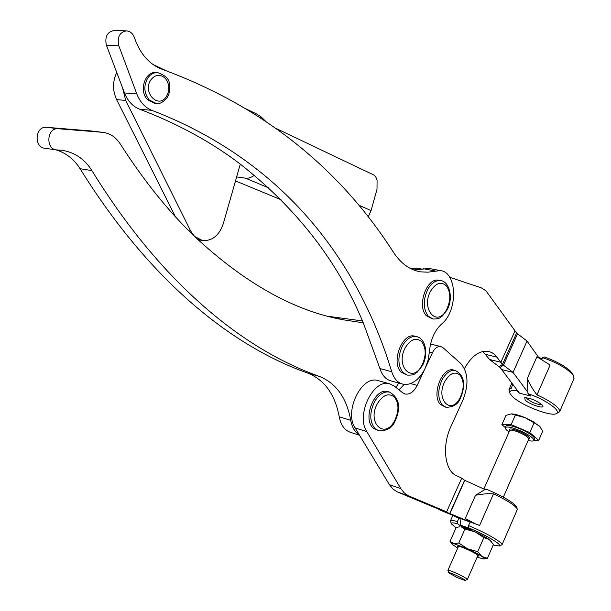<?xml version="1.0" encoding="UTF-8"?>
<svg xmlns="http://www.w3.org/2000/svg" width="611" height="611" viewBox="0 0 611 611"><rect width="100%" height="100%" fill="white"/><g stroke="black" fill="none" stroke-linecap="round" stroke-linejoin="round"><path stroke-width="0.92" d="M477.512 556.277L478.757 555.995C477.55 554.628 473.876 552.504 467.728 549.625C462.176 547.143 458.746 545.967 457.425 546.089L458.113 547.219M477.703 551.672L481.949 556.484C478.581 554.23 473.792 551.672 467.583 548.808L453.744 543.607L458.777 543.042L467.583 548.808L477.703 551.672L483.866 537.588L475.037 531.86L464.971 529.042L461.175 526.835L475.037 531.86C481.231 534.694 485.997 537.26 489.327 539.566L491.511 541.575M477.107 557.194L483.645 558.989C484.836 558.935 484.271 558.095 481.949 556.484L487.41 558.339L493.474 544.401L489.327 539.566L483.866 537.588M464.963 580.427L467.362 579.488C466.835 578.548 463.466 576.608 457.257 573.66C451.628 571.117 448.505 570.017 447.886 570.353L448.787 572.767M505.305 427.601L501.875 424.653L511.155 424.622L529.813 432.58L538.703 440.401L542.797 430.992L539.009 425.676L525.239 417.741L533.266 421.705L540.231 426.952M528.133 440.485C531.57 441.287 533.502 441.241 533.907 440.34C533.586 437.95 528.874 434.688 519.762 430.541C511.407 427.165 506.58 426.218 505.266 427.685C505.053 428.609 506.32 430.037 509.07 431.954M534.533 438.912L534.579 438.797C534.266 436.399 529.554 433.13 520.442 428.991C512.094 425.623 507.26 424.676 505.946 426.15L505.32 427.563M457.181 577.578L448.825 572.874C448.864 572.316 451.453 573.202 456.593 575.516C462.237 578.205 465.017 579.847 464.94 580.435L457.181 577.578M156.004 103.465L154.759 103.351L147.648 99.814C138.674 91.291 144.838 71.189 156.011 72.48L156.21 72.488M432.466 318.896L426.325 315.696C416.626 305.989 426.768 277.234 438.751 280.243L439.233 280.342M406.643 374.917L401.16 372.084C390.78 362.598 402.023 332.537 414.525 336.119L415.136 336.264M445.549 407.132L440.623 404.566C430.992 395.714 441.974 366.485 453.515 370.014L454.072 370.159M378.072 430.618L373.29 428.151C362.124 418.886 374.627 387.351 387.68 391.567L388.42 391.781M275.569 128.18L374.276 175.212L375.933 177.305L377.079 180.054L377.002 189.288L371.068 210.558L368.311 216.661M401.954 383.907L391.246 380.966C385.953 379.622 382.18 375.482 379.927 368.563L363.262 322.814C337.898 261.516 296.908 208.618 240.291 164.13C211.337 142.027 177.77 123.712 139.598 109.186C132.786 106.482 127.752 101.067 124.499 92.948L106.291 44.87C104.764 36.584 107.345 31.81 114.043 30.55L126.462 30.871C130.227 31.192 132.893 33.506 134.466 37.798C140.056 53.791 149.191 64.262 161.877 69.203C271.116 109.186 344.612 176.098 393.278 252.03C400.778 263.463 409.882 270.07 420.589 271.849L427.822 272.185L440.363 270.589C457.387 272.155 458.097 310.991 441.669 323.945C434.574 330.62 430.495 339.831 429.441 351.585L428.112 360.055L425.241 368.135L432.428 352.738C434.734 348.224 437.507 346.147 440.745 346.513L442.937 347.636L460.663 363.392C468.225 372.214 468.973 384.456 462.917 400.129L450.941 426.455C441.707 445.877 444.755 471.005 456.532 475.717L461.717 478.123L464.543 480.376L449.589 513.836L441.959 510.307M363.262 322.814L343.626 319.851C294.494 311.098 244.82 283.313 194.596 236.48C168.491 211.429 143.692 180.543 120.184 143.822C115.739 137.04 109.858 133.206 102.533 132.32L57.93 128.707C46.726 127.875 45.466 149.252 56.647 149.924L61.276 150.207C74.244 152.009 84.455 158.799 91.902 170.584C162.358 285.1 244.423 349.904 319.332 376.407C336.172 383.189 346.636 397.837 350.745 420.345C352.005 427.272 354.854 432.107 359.283 434.849L389.39 484.638L393.003 489.09L397.417 491.931L435.292 507.794L446.626 511.827L408.217 495.689L403.924 492.596L400.892 488.67L366.791 431.61C355.633 415.19 373.313 378.537 389.558 383.777L394.362 386.129L402.611 392.751L405.23 394.042C409.928 394.66 413.914 391.773 417.198 385.373L425.241 368.135C420.551 377.674 414.563 383.097 407.277 384.388L403 384.197C397.723 382.853 393.965 378.698 391.735 371.725C358.39 261.6 284.497 161.396 151.925 110.354C145.105 107.628 140.072 102.159 136.826 93.957L118.656 45.351C117.136 36.973 119.741 32.146 126.462 30.871M91.589 131.014L46.146 127.287C34.98 126.454 33.758 147.587 44.901 148.259L56.204 149.863M493.482 493.902L479.604 525.468L470.134 521.947L465.261 518.456L475.534 495.269C482.598 493.887 488.579 493.428 493.482 493.902C502.486 498.08 509.322 501.929 513.981 505.442L517.082 508.52L517.234 509.673M516.371 506.771L513.248 503.357C506.702 498.568 497.56 493.795 485.829 489.037L485.004 489.533L464.513 480.215M456.05 527.797L451.437 523.94C450.697 522.512 452.743 522.474 457.578 523.833L457.402 521.588C453.026 520.328 450.689 520.121 450.391 520.962L451.269 523.512M457.402 521.588L459.006 517.975L454.21 516.402L454.034 515.898M465.261 518.456L475.236 523.764L470.134 521.947L468.522 525.59L468.69 527.851C480.445 532.807 489.678 537.573 496.399 542.14C499.408 544.317 500.363 545.608 499.279 546.005L493.192 545.043M499.363 545.974L502.036 544.76C502.196 544.073 501.02 542.828 498.53 541.025C491.236 536.053 481.231 530.906 468.522 525.59M556.056 413.762L559.615 411.791C559.989 410.592 559.057 408.927 556.804 406.781C552.459 402.832 545.86 398.861 537 394.866C533.731 390.903 530.47 385.495 527.217 378.652L536.893 356.809L550.121 365.011L537 394.866M482.889 351.47L489.564 359.505L500.883 362.239L502.471 364.423L513.034 372.389L527.919 392.369L527.217 378.652M527.919 392.369L527.988 393.568C539.65 397.83 548.556 402.618 554.696 407.942C557.835 410.982 558.263 412.929 555.964 413.792C549.824 416.442 521.603 405.337 512.805 396.921L510.154 393.812C508.848 391.04 511.04 389.986 516.746 390.666L516.677 389.467L519.442 393.14L516.746 390.666M573.011 374.665L570.613 371.305C564.625 365.79 555.811 360.994 544.172 356.923L542.721 357.664C555.315 362.018 564.877 367.18 571.4 373.161L573.592 375.941L573.928 378.728M542.721 357.664L541.835 359.658M512.759 384.273L511.323 388.252L508.94 389.711L509.857 393.11M525.246 400.19C529.76 404.597 545.096 409.439 542.721 405.673L541.774 404.535C535.549 400.09 529.844 397.837 524.658 397.799L525.246 400.19M541.713 404.49C537.703 404.78 532.899 402.962 527.293 399.044L526.338 397.708M539.108 358.084L527.033 341.068L516.601 333.033L486.02 290.882L481.201 287.796L449.704 277.295M527.033 341.068L513.034 372.389L501.677 369.586L516.677 389.467M527.988 393.568L530.661 396.05L519.442 393.14M417.023 268.16L410.615 268.573M464.436 368.578C471.555 355.976 479.559 350.24 488.441 351.371L491.847 352.57L494.902 354.739L500.883 362.239L515.02 330.849M516.601 333.033L502.471 364.423L499.095 366.768L489.564 359.505M499.095 366.768L500.103 367.432L503.495 365.095L517.609 333.705M501.677 369.586L500.103 367.432M538.795 357.641L542.362 358.474M540.124 358.672L542.072 359.123M468.69 527.851L471.646 529.943L460.549 525.926L460.083 518.426L470.111 522M470.134 521.947L449.742 513.492M444.357 511.491L436.697 508.291M460.083 518.426L449.329 513.927M449.085 513.82L438.767 509.505M464.436 480.086L464.849 480.223L449.979 513.492M359.283 434.849L355.083 427.899C343.871 411.57 361.491 375.269 377.774 380.508L378.805 380.798M398.937 389.795L404.268 384.411M461.717 478.123L446.626 511.827L449.589 513.836M440.905 509.788L449.291 513.92M475.534 495.269L485.004 489.533M460.549 525.926L457.578 523.833M469.294 528.278L460.862 525.231M479.604 525.468L475.236 523.764M459.006 517.975L454.019 516.196M395.951 387.405L398.739 383.028M362.445 320.928L328.443 316.345M55.907 149.817C66.034 152.918 74.091 159.227 80.087 168.735C150.527 282.129 232.646 346.574 307.677 373.069C324.54 379.843 335.049 394.401 339.212 416.74C340.915 425.378 344.856 430.633 351.027 432.512L359.52 435.238M413.693 269.963L429.113 268.473M240.65 164.405L240.222 164.351M235.495 180.917L281.052 199.766M265.892 121.513L260.821 116.594L256.108 113.707L245.691 108.727M166.329 70.83L152.842 64.392M254.298 175.242C251.32 177.564 248.394 178.542 245.53 178.183L236.64 176.915M122.605 87.938L125.667 100.41L190.739 231.126L194.596 236.48L202.508 240.551C212.261 241.101 219.189 235.472 223.298 223.672L240.291 164.13M116.747 72.495C112.516 81.507 112.47 90.55 116.609 99.616L175.403 216.706M511.01 413.907L511.247 413.891C514.477 413.93 519.144 415.213 525.239 417.741L511.247 413.891L506.015 415.35L501.875 424.653M529.813 432.58L533.968 423.079M538.703 440.401L533.93 440.302M511.155 424.622L515.333 415.175M459.77 526.751L456.18 527.514L450.055 541.3L453.744 543.607C451.957 543.263 451.468 543.53 452.262 544.416L457.708 548.136M458.777 543.042L464.971 529.042M451.934 543.95L450.055 541.3M487.41 558.339L483.897 558.966M483.851 489.006L509.681 430.572C510.559 429.594 513.782 430.236 519.35 432.489C525.414 435.246 528.553 437.423 528.775 439.011L528.744 439.088M528.736 439.103C531.333 438.148 528.316 435.62 519.701 431.519C511.827 428.464 508.482 428.158 509.673 430.587M150.909 79.804C155.438 74.328 160.235 73.847 165.314 78.353C169.568 83.997 169.942 90.038 166.444 96.469C158.486 109.575 141.973 92.246 150.909 79.804M157.585 72.572C153.667 72.488 150.39 74.298 147.763 78.009C143.478 85.861 143.959 93.178 149.206 99.944L156.317 103.488C159.631 104.176 163.198 102.266 167.024 97.76C169.56 93.659 170.354 89.099 169.4 84.097C169.415 79.193 165.482 75.352 157.585 72.572L156.011 72.48M430.801 290.821C436.078 282.74 441.333 281.152 446.565 286.047C450.819 292.577 450.857 300.383 446.672 309.479C437.277 328.222 420.292 308.975 430.801 290.821M441.066 280.693L440.562 280.594C435.765 280.105 431.542 282.954 427.883 289.156C423.003 299.734 423.079 308.715 428.128 316.093L433.016 319.018C440.714 318.95 440.042 317.292 442.379 316.024L446.939 310.182C453.79 298.68 449.413 281.083 440.562 280.594L438.751 280.243M405.505 347.331C410.928 338.983 416.351 337.119 421.781 341.748C426.218 348.049 426.302 355.846 422.025 365.149C412.41 384.372 394.737 366.027 405.505 347.331M416.962 336.699L416.32 336.546C411.142 335.874 406.552 338.906 402.557 345.65C397.562 356.473 397.692 365.439 402.947 372.557L407.323 375.101C415.014 375.368 414.739 373.565 417.237 372.198L422.316 365.798C428.609 354.693 425.943 338.25 416.32 336.546L414.525 336.119M445.06 381.088C450.124 372.985 455.149 371.06 460.136 375.299C464.2 381.165 464.207 388.588 460.182 397.562C451.139 416.129 434.956 399.166 445.06 381.088M455.867 370.617L455.287 370.465C450.422 369.8 446.076 372.802 442.234 379.469C437.537 389.91 437.583 398.441 442.379 405.055L446.167 407.308C453.576 407.109 458.334 404.047 460.434 398.128C466.063 384.594 464.352 375.368 455.287 370.465L453.515 370.014M377.491 403.466C383.066 394.828 388.695 392.682 394.362 397.043C399.014 403.13 399.136 410.936 394.744 420.475C384.877 440.218 366.401 422.751 377.491 403.466M390.246 392.3L389.459 392.071C383.861 391.2 378.873 394.431 374.497 401.763C369.372 412.86 369.556 421.842 375.062 428.701L378.896 430.877C387.153 430.931 392.552 427.662 395.08 421.071C401.244 407.468 399.365 397.799 389.459 392.071L387.68 391.567M106.459 45.336L118.824 45.825M379.927 368.563L391.735 371.725M58.358 128.73L46.573 127.309M429.411 351.989L432.428 352.738M497.048 357.13L485.707 354.418M397.417 491.931L408.889 495.987M389.39 484.638L400.892 488.67M355.083 427.899L366.791 431.61M410.584 383.571L417.198 385.373M102.228 132.297L90.306 130.869M350.745 420.345L339.212 416.74M319.332 376.407L307.677 373.069M91.902 170.584L80.087 168.735M124.499 92.948L136.826 93.957M139.598 109.186L151.925 110.354M423.133 268.68L435.093 270.94M268.794 187.944L245.53 178.183M359.169 205.349L371.068 210.558M190.739 231.126L188.776 230.744M125.667 100.41L116.609 99.616M260.821 116.594L260.439 117.915M255.757 114.914L256.108 113.707M477.97 555.223L467.362 579.488M528.79 438.95L503.349 497.171M516.158 506.259L517.082 508.52M452.866 515.409L450.452 520.832M509.047 389.474L511.881 383.112M572.667 373.917L573.592 375.941M421.689 269.046L416.366 268.038M559.615 411.791L574.035 378.484M377.774 380.508L389.558 383.777M404.673 393.881L405.23 394.042M430.541 344.054L440.745 346.513M517.303 509.521L502.036 544.76M102.533 132.32L90.611 130.899M343.626 319.851L331.857 317.04M428.418 268.344L440.363 270.589M418.566 271.467L420.589 271.849M201.493 240.352L197.888 239.627M533.907 440.34L534.579 438.797M458.578 546.173L447.901 570.323M491.129 541.056L491.656 541.774"/></g></svg>
